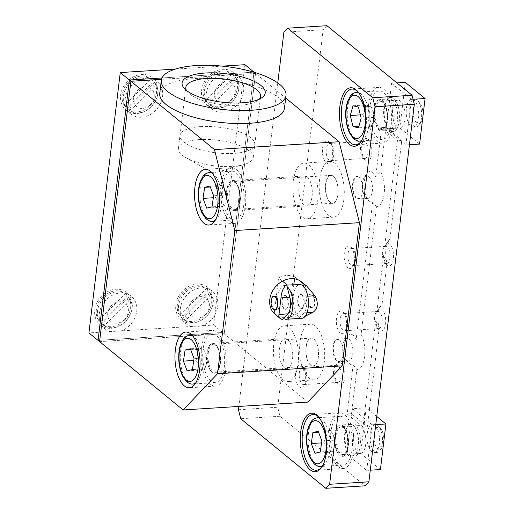 <?xml version="1.0" encoding="UTF-8"?>
<svg xmlns="http://www.w3.org/2000/svg" width="514" height="514" viewBox="0 0 514 514"><rect width="100%" height="100%" fill="white"/><g stroke="black" fill="none" stroke-linecap="round" stroke-linejoin="round"><path stroke-width="0.39" stroke-dasharray="2.57 1.93" d="M366.154 407.82L352.443 408.688L346.963 454.254L360.674 453.387L366.154 407.82L376.749 416.481M370.286 470.181L366.713 470.406L346.963 454.254M366.713 470.406L372.2 424.84L375.773 424.615M352.443 408.688L372.2 424.84M353.593 433.906A13.955 6.226 -93.6 0 0 360.462 453.476A13.955 6.226 -93.6 0 0 365.57 445.188A13.955 6.226 -93.6 0 0 358.701 425.618A13.955 6.226 -93.6 0 0 353.593 433.906M380.424 469.539L360.674 453.387M367.304 433.039A13.955 6.226 86.4 0 1 372.412 424.75A13.955 6.226 86.4 0 1 379.281 444.321A13.955 6.226 86.4 0 1 374.173 452.609A13.955 6.226 86.4 0 1 367.304 433.039M382.21 444.135A13.955 6.226 86.4 0 1 380.084 450.373A13.955 6.226 86.4 0 1 377.103 452.423A13.955 6.226 86.4 0 1 370.009 438.885A13.955 6.226 86.4 0 1 375.342 424.564A13.955 6.226 86.4 0 1 378.561 426.228A13.955 6.226 86.4 0 1 382.21 444.135M396.924 82.902L391.604 83.236L386.123 128.802L399.834 127.935L405.315 82.368M409.446 144.73L405.874 144.954L386.123 128.802M405.874 144.954L411.361 99.388L413.063 99.279M391.604 83.236L411.361 99.388M393.294 105.852A13.955 6.226 -93.6 0 0 393.544 120.565A13.955 6.226 -93.6 0 0 399.622 128.025A13.955 6.226 -93.6 0 0 404.184 122.338A13.955 6.226 -93.6 0 0 403.94 107.625A13.955 6.226 -93.6 0 0 397.862 100.166A13.955 6.226 -93.6 0 0 393.294 105.852M419.591 144.087L399.834 127.935M407.004 104.984A13.955 6.226 86.4 0 1 411.573 99.298A13.955 6.226 86.4 0 1 417.651 106.758A13.955 6.226 86.4 0 1 417.895 121.471A13.955 6.226 86.4 0 1 413.333 127.157A13.955 6.226 86.4 0 1 407.255 119.698A13.955 6.226 86.4 0 1 407.004 104.984M420.831 121.285A13.955 6.226 86.4 0 1 419.244 124.921A13.955 6.226 86.4 0 1 416.263 126.971A13.955 6.226 86.4 0 1 409.17 113.433A13.955 6.226 86.4 0 1 414.502 99.112A13.955 6.226 86.4 0 1 417.721 100.776A13.955 6.226 86.4 0 1 420.831 121.285M307.802 402.089L245.493 351.146L238.843 406.445M277.778 82.87L276.828 90.785L285.7 98.045M326.351 162.944A27.91 12.458 -93.6 0 0 319.239 188.831A27.91 12.458 -93.6 0 0 328.6 215.34A27.91 12.458 -93.6 0 0 333.496 217.159A27.91 12.458 -93.6 0 0 344.226 189.602A27.91 12.458 -93.6 0 0 330.945 161.467A27.91 12.458 -93.6 0 0 329.975 161.441A27.91 12.458 -93.6 0 0 326.351 162.944A11.372 5.076 -93.6 0 0 330.663 161.929A11.372 5.076 -93.6 0 0 330.945 161.467A11.372 5.076 86.4 0 0 329.416 142.249A11.372 5.076 86.4 0 0 322.638 147.64A11.372 5.076 86.4 0 0 326.351 162.944M330.149 202.458A14.103 6.29 -93.6 0 0 335.636 201.302A14.103 6.29 -93.6 0 0 338.013 188.908A14.103 6.29 -93.6 0 0 334.094 176.906A14.103 6.29 -93.6 0 0 325.683 183.601A14.103 6.29 -93.6 0 0 330.149 202.458M325.876 183.652A13.955 6.226 -93.6 0 0 332.744 203.223A13.955 6.226 -93.6 0 0 335.726 201.173A13.955 6.226 -93.6 0 0 337.852 194.934A13.955 6.226 -93.6 0 0 334.203 177.022A13.955 6.226 -93.6 0 0 330.984 175.364A13.955 6.226 -93.6 0 0 325.876 183.652M368.66 176.495A11.314 5.05 86.4 0 1 372.47 188.94A11.314 5.05 86.4 0 1 368.108 198.34A11.314 5.05 86.4 0 1 367.992 198.34A11.314 5.05 86.4 0 1 365.499 196.997A11.314 5.05 86.4 0 1 362.357 187.366A11.314 5.05 86.4 0 1 364.265 177.42A11.314 5.05 86.4 0 1 366.681 175.762A11.314 5.05 86.4 0 1 368.66 176.495M358.868 177.118A11.314 5.05 86.4 0 1 359.492 177.722A11.314 5.05 86.4 0 1 362.633 187.347A11.314 5.05 86.4 0 1 360.725 197.292A11.314 5.05 86.4 0 1 358.309 198.957A11.314 5.05 86.4 0 1 352.559 187.989A11.314 5.05 86.4 0 1 356.883 176.379A11.314 5.05 86.4 0 1 358.868 177.118M306.1 346.327A14.103 6.29 -93.6 0 0 310.572 365.184A14.103 6.29 -93.6 0 0 316.059 364.034A14.103 6.29 -93.6 0 0 318.436 351.634A14.103 6.29 -93.6 0 0 314.517 339.632A14.103 6.29 -93.6 0 0 306.1 346.327M306.299 346.378A13.955 6.226 -93.6 0 0 313.167 365.949A13.955 6.226 -93.6 0 0 316.149 363.899A13.955 6.226 -93.6 0 0 318.275 357.66A13.955 6.226 -93.6 0 0 314.619 339.748A13.955 6.226 -93.6 0 0 311.407 338.09A13.955 6.226 -93.6 0 0 306.299 346.378M349.083 339.227A11.314 5.05 86.4 0 1 352.893 351.666A11.314 5.05 86.4 0 1 348.524 361.066A11.314 5.05 86.4 0 1 348.415 361.066A11.314 5.05 86.4 0 1 345.916 359.723A11.314 5.05 86.4 0 1 342.774 350.092A11.314 5.05 86.4 0 1 344.682 340.146A11.314 5.05 86.4 0 1 347.098 338.488A11.314 5.05 86.4 0 1 349.083 339.227M339.285 339.844A11.314 5.05 86.4 0 1 339.908 340.448A11.314 5.05 86.4 0 1 343.056 350.073A11.314 5.05 86.4 0 1 341.148 360.018A11.314 5.05 86.4 0 1 338.732 361.683A11.314 5.05 86.4 0 1 332.982 350.715A11.314 5.05 86.4 0 1 337.306 339.105A11.314 5.05 86.4 0 1 339.285 339.844M338.373 466.725A27.91 12.458 -93.6 0 0 343.262 468.55A27.91 12.458 -93.6 0 0 353.934 439.9A27.91 12.458 -93.6 0 0 339.748 412.832A27.91 12.458 -93.6 0 0 328.973 436.02A27.91 12.458 -93.6 0 0 338.373 466.725M351.987 450.56A24.421 10.897 86.4 0 1 343.044 465.067A24.421 10.897 86.4 0 1 330.63 441.378A24.421 10.897 86.4 0 1 339.966 416.314A24.421 10.897 86.4 0 1 351.987 450.56M377.533 141.273A27.91 12.458 -93.6 0 0 382.422 143.098A27.91 12.458 -93.6 0 0 393.094 114.449A27.91 12.458 -93.6 0 0 378.908 87.38A27.91 12.458 -93.6 0 0 368.133 110.568A27.91 12.458 -93.6 0 0 377.533 141.273M390.197 129.663A24.421 10.897 86.4 0 1 382.204 139.615A24.421 10.897 86.4 0 1 369.791 115.926A24.421 10.897 86.4 0 1 379.126 90.862A24.421 10.897 86.4 0 1 389.76 103.912A24.421 10.897 86.4 0 1 390.197 129.663M318.873 417.297A27.91 12.458 86.4 0 1 319.374 417.843A27.91 12.458 86.4 0 1 327.135 441.597A27.91 12.458 86.4 0 1 322.426 466.14A27.91 12.458 86.4 0 1 321.995 466.744M305.406 373.704A27.91 12.458 -93.6 0 0 309.023 378.066A27.91 12.458 -93.6 0 0 313.913 379.885A27.91 12.458 -93.6 0 0 324.585 351.242A27.91 12.458 -93.6 0 0 310.392 324.167A27.91 12.458 -93.6 0 0 301.962 365.647A27.91 12.458 -93.6 0 0 305.406 373.704A11.372 5.076 -93.6 0 0 302.476 366.161A11.372 5.076 -93.6 0 0 301.962 365.647A11.372 5.076 86.4 0 0 295.55 377.083A11.372 5.076 86.4 0 0 303.716 385.841A11.372 5.076 86.4 0 0 305.406 373.704M358.033 91.845A27.91 12.458 86.4 0 1 358.534 92.392A27.91 12.458 86.4 0 1 366.296 116.145A27.91 12.458 86.4 0 1 361.586 140.688A27.91 12.458 86.4 0 1 361.156 141.292M332.597 159.044A8.577 3.829 86.4 0 1 332.378 159.391A8.577 3.829 86.4 0 1 330.547 160.651A8.577 3.829 86.4 0 1 329.044 160.092A8.577 3.829 86.4 0 1 326.152 150.653A8.577 3.829 86.4 0 1 329.468 143.528A8.577 3.829 86.4 0 1 331.44 144.55A8.577 3.829 86.4 0 1 332.597 159.044M365.248 141.922A8.577 3.829 -93.6 0 0 363.745 141.363A8.577 3.829 -93.6 0 0 361.914 142.622A8.577 3.829 -93.6 0 0 360.468 150.165A8.577 3.829 -93.6 0 0 362.852 157.47A8.577 3.829 -93.6 0 0 363.321 157.927A8.577 3.829 -93.6 0 0 364.831 158.485A8.577 3.829 -93.6 0 0 368.14 151.36A8.577 3.829 -93.6 0 0 365.248 141.922M304.115 368.069A8.577 3.829 86.4 0 1 304.5 368.461A8.577 3.829 86.4 0 1 306.884 375.76A8.577 3.829 86.4 0 1 305.438 383.303A8.577 3.829 86.4 0 1 303.607 384.562A8.577 3.829 86.4 0 1 302.103 384.003A8.577 3.829 86.4 0 1 299.212 374.565A8.577 3.829 86.4 0 1 302.521 367.439A8.577 3.829 86.4 0 1 304.115 368.069M338.308 365.833A8.577 3.829 -93.6 0 0 336.805 365.274A8.577 3.829 -93.6 0 0 334.967 366.533A8.577 3.829 -93.6 0 0 333.522 374.076A8.577 3.829 -93.6 0 0 335.905 381.382A8.577 3.829 -93.6 0 0 336.381 381.838A8.577 3.829 -93.6 0 0 337.884 382.397A8.577 3.829 -93.6 0 0 341.2 375.271A8.577 3.829 -93.6 0 0 338.308 365.833M342.96 330.187A8.577 3.829 86.4 0 1 340.069 320.749A8.577 3.829 86.4 0 1 343.384 313.624A8.577 3.829 86.4 0 1 345.357 314.645A8.577 3.829 86.4 0 1 347.747 321.944A8.577 3.829 86.4 0 1 346.295 329.487A8.577 3.829 86.4 0 1 344.464 330.746A8.577 3.829 86.4 0 1 342.96 330.187M340.152 332.95A11.372 5.076 86.4 0 1 336.574 317.62A11.372 5.076 86.4 0 1 343.333 312.345A11.372 5.076 86.4 0 1 346.494 322.021A11.372 5.076 86.4 0 1 344.579 332.018A11.372 5.076 86.4 0 1 340.152 332.95M377.424 328.009A8.577 3.829 86.4 0 1 376.948 327.553A8.577 3.829 86.4 0 1 374.565 320.248A8.577 3.829 86.4 0 1 376.01 312.705A8.577 3.829 86.4 0 1 377.848 311.445A8.577 3.829 86.4 0 1 379.351 312.004A8.577 3.829 86.4 0 1 382.243 321.443A8.577 3.829 86.4 0 1 378.927 328.574A8.577 3.829 86.4 0 1 377.424 328.009M350.792 265.096A8.577 3.829 86.4 0 1 347.901 255.664A8.577 3.829 86.4 0 1 351.216 248.532A8.577 3.829 86.4 0 1 353.189 249.553A8.577 3.829 86.4 0 1 355.579 256.852A8.577 3.829 86.4 0 1 354.127 264.395A8.577 3.829 86.4 0 1 352.296 265.661A8.577 3.829 86.4 0 1 350.792 265.096M347.984 267.858A11.372 5.076 86.4 0 1 344.406 252.528A11.372 5.076 86.4 0 1 351.165 247.253A11.372 5.076 86.4 0 1 354.326 256.936A11.372 5.076 86.4 0 1 352.411 266.933A11.372 5.076 86.4 0 1 347.984 267.858M385.256 262.924A8.577 3.829 86.4 0 1 384.78 262.461A8.577 3.829 86.4 0 1 382.397 255.162A8.577 3.829 86.4 0 1 383.849 247.613A8.577 3.829 86.4 0 1 385.68 246.354A8.577 3.829 86.4 0 1 387.183 246.913A8.577 3.829 86.4 0 1 390.075 256.351A8.577 3.829 86.4 0 1 386.759 263.483A8.577 3.829 86.4 0 1 385.256 262.924M393.801 98.579A17.097 7.626 86.4 0 1 399.192 121.632A17.097 7.626 86.4 0 1 389.021 129.56A17.097 7.626 86.4 0 1 384.273 115.007A17.097 7.626 86.4 0 1 387.151 99.979A17.097 7.626 86.4 0 1 393.801 98.579M392.4 99.96A15.703 7.003 -93.6 0 0 389.651 98.939A15.703 7.003 -93.6 0 0 386.297 101.245A15.703 7.003 -93.6 0 0 383.643 115.046A15.703 7.003 -93.6 0 0 388.012 128.41A15.703 7.003 -93.6 0 0 391.629 130.28A15.703 7.003 -93.6 0 0 397.688 117.231A15.703 7.003 -93.6 0 0 392.4 99.96M326.962 25.7L323.139 29.722L277.714 407.249L279.969 416.244L365.069 485.82M354.641 424.031A17.097 7.626 86.4 0 1 360.031 447.084A17.097 7.626 86.4 0 1 349.861 455.012A17.097 7.626 86.4 0 1 345.112 440.459A17.097 7.626 86.4 0 1 347.991 425.431A17.097 7.626 86.4 0 1 354.641 424.031M341.116 363.07A11.372 5.076 86.4 0 1 344.695 378.407A11.372 5.076 86.4 0 1 337.936 383.675A11.372 5.076 86.4 0 1 334.775 373.999A11.372 5.076 86.4 0 1 336.689 364.002A11.372 5.076 86.4 0 1 341.116 363.07M383.592 255.574A11.167 4.979 -93.6 0 0 386.663 264.588A11.167 4.979 -93.6 0 0 387.273 265.185A11.167 4.979 -93.6 0 0 393.448 253.743A11.167 4.979 -93.6 0 0 385.442 245.268A11.167 4.979 -93.6 0 0 384.652 246.765L397.438 140.515L381.632 127.594L375.708 176.848A15.349 6.849 -93.6 0 0 366.752 173.758A15.349 6.849 -93.6 0 0 364.163 187.25A15.349 6.849 -93.6 0 0 368.429 200.319A15.349 6.849 -93.6 0 0 371.815 202.15A15.349 6.849 -93.6 0 0 372.676 202.015L356.125 339.574A15.349 6.849 -93.6 0 0 347.175 336.484A15.349 6.849 -93.6 0 0 344.586 349.976A15.349 6.849 -93.6 0 0 348.852 363.045A15.349 6.849 -93.6 0 0 352.238 364.876A15.349 6.849 -93.6 0 0 353.099 364.741L347.168 413.995L362.974 426.916L375.76 320.665A11.167 4.979 -93.6 0 0 378.831 329.68A11.167 4.979 -93.6 0 0 379.441 330.277A11.167 4.979 -93.6 0 0 385.616 318.828A11.167 4.979 -93.6 0 0 377.61 310.36A11.167 4.979 -93.6 0 0 376.82 311.857L383.592 255.574L387.087 262.513L382.05 304.365A16.05 7.164 -93.6 0 0 380.617 305.926A16.05 7.164 -93.6 0 0 379.255 327.604L367.337 426.639L351.531 413.719L347.168 413.995M368.056 139.159A11.372 5.076 86.4 0 1 371.641 154.496A11.372 5.076 86.4 0 1 364.876 159.764A11.372 5.076 86.4 0 1 361.715 150.088A11.372 5.076 86.4 0 1 363.636 140.091A11.372 5.076 86.4 0 1 368.056 139.159M382.429 100.59A15.703 7.003 86.4 0 1 387.717 117.86A15.703 7.003 86.4 0 1 381.658 130.909A15.703 7.003 86.4 0 1 373.672 115.676A15.703 7.003 86.4 0 1 379.673 99.568A15.703 7.003 86.4 0 1 382.429 100.59M353.24 425.412A15.703 7.003 -93.6 0 0 350.484 424.391A15.703 7.003 -93.6 0 0 347.13 426.697A15.703 7.003 -93.6 0 0 344.483 440.498A15.703 7.003 -93.6 0 0 348.852 453.862A15.703 7.003 -93.6 0 0 352.469 455.732A15.703 7.003 -93.6 0 0 358.528 442.682A15.703 7.003 -93.6 0 0 353.24 425.412M343.268 426.042A15.703 7.003 86.4 0 1 348.556 443.312A15.703 7.003 86.4 0 1 342.491 456.361A15.703 7.003 86.4 0 1 334.511 441.128A15.703 7.003 86.4 0 1 340.512 425.02A15.703 7.003 86.4 0 1 343.268 426.042M384.652 246.765L389.882 239.273A16.05 7.164 -93.6 0 0 388.449 240.835A16.05 7.164 -93.6 0 0 387.087 262.513M353.099 364.741L356.857 369.476L351.531 413.719M356.857 369.476A20.239 9.027 -93.6 0 0 364.599 356.478A20.239 9.027 -93.6 0 0 361.091 334.286L356.125 339.574M372.676 202.015L376.441 206.75L361.091 334.286M376.441 206.75A20.239 9.027 -93.6 0 0 384.176 193.752A20.239 9.027 -93.6 0 0 380.675 171.56L375.708 176.848M381.632 127.594L385.995 127.318L380.675 171.56M385.995 127.318L401.8 140.238L389.882 239.273M376.82 311.857L382.05 304.365M379.255 327.604L375.76 320.665M401.8 140.238L397.438 140.515M362.974 426.916L367.337 426.639M279.969 416.244L240.7 418.724M238.445 409.729L277.714 407.249M276.828 90.785L245.493 351.146L224.22 333.753L255.548 73.393L276.828 90.785M323.139 29.722L283.876 32.202M383.605 442.76A10.961 4.889 -93.6 0 0 380.733 428.689A10.961 4.889 -93.6 0 0 374.019 438.635A10.961 4.889 -93.6 0 0 381.934 447.655A10.961 4.889 -93.6 0 0 383.605 442.76M314.947 453.297L327.412 452.513L332.719 451.228L334.228 446.454L334.344 440.19L333.56 435.885L330.669 430.443L325.362 431.728L318.551 432.158M330.669 430.443L318.205 431.227M334.344 440.19L321.88 440.98M332.719 451.228L320.248 452.012M325.362 431.728C325.947 435.332 325.401 439.014 323.73 442.76L321.597 442.895M323.73 442.76C326.082 445.94 327.309 449.191 327.412 452.513M422.341 119.351A10.961 4.889 -93.6 0 0 419.899 103.237A10.961 4.889 -93.6 0 0 413.179 113.183A10.961 4.889 -93.6 0 0 421.094 122.203A10.961 4.889 -93.6 0 0 422.341 119.351M358.939 126.168L365.499 125.757C368.435 126.123 370.247 126.56 370.935 127.074L373.382 121.034L373.633 117.34L372.708 110.394L370.902 106.295C370.215 105.781 368.403 105.344 365.467 104.978L353.002 105.762M370.902 106.295L358.438 107.079M373.633 117.34L361.169 118.13M370.935 127.074L358.464 127.857M365.467 104.978C365.692 108.152 364.792 111.39 362.762 114.706L360.359 114.86M362.762 114.706C364.799 118.316 365.711 121.998 365.499 125.757M234.943 181.526A15.002 6.695 -93.6 0 0 232.309 180.549A15.002 6.695 -93.6 0 0 226.578 195.943A15.002 6.695 -93.6 0 0 234.204 210.496A15.002 6.695 -93.6 0 0 239.993 198.031A15.002 6.695 -93.6 0 0 234.943 181.526M359.145 177.426A10.961 4.889 -93.6 0 0 353.086 188.664A10.961 4.889 -93.6 0 0 360.944 196.978A10.961 4.889 -93.6 0 0 362.614 192.082A10.961 4.889 -93.6 0 0 359.749 178.011A10.961 4.889 -93.6 0 0 359.145 177.426M243.739 205.394A24.421 10.897 86.4 0 1 234.795 219.896A24.421 10.897 86.4 0 1 222.382 196.207A24.421 10.897 86.4 0 1 231.718 171.149A24.421 10.897 86.4 0 1 243.739 205.394M206.699 208.131L219.163 207.341L224.47 206.056L225.98 201.289L226.096 195.024L225.312 190.72L222.421 185.278L217.114 186.563L210.303 186.993M222.421 185.278L209.956 186.062M226.096 195.024L213.631 195.815M224.47 206.056L212.006 206.846M217.114 186.563C217.698 190.167 217.152 193.849 215.488 197.594L213.349 197.729M215.488 197.594C217.84 200.775 219.06 204.026 219.163 207.341M215.36 344.251A15.002 6.695 -93.6 0 0 212.732 343.275A15.002 6.695 -93.6 0 0 206.994 358.669A15.002 6.695 -93.6 0 0 214.621 373.222A15.002 6.695 -93.6 0 0 220.416 360.757A15.002 6.695 -93.6 0 0 215.36 344.251M339.561 340.152A10.961 4.889 -93.6 0 0 333.502 351.39A10.961 4.889 -93.6 0 0 341.367 359.704A10.961 4.889 -93.6 0 0 343.037 354.808A10.961 4.889 -93.6 0 0 340.165 340.737A10.961 4.889 -93.6 0 0 339.561 340.152M224.155 368.12A24.421 10.897 86.4 0 1 215.218 382.622A24.421 10.897 86.4 0 1 202.799 358.939A24.421 10.897 86.4 0 1 212.134 333.875A24.421 10.897 86.4 0 1 224.155 368.12M187.115 370.857L199.58 370.074L204.887 368.782L206.403 364.015L206.519 357.75L205.735 353.446L202.844 348.004L197.537 349.289L190.726 349.719M202.844 348.004L190.373 348.788M206.519 357.75L194.054 358.541M204.887 368.782L192.422 369.572M197.537 349.289C198.115 352.893 197.575 356.575 195.905 360.32L193.772 360.455M195.905 360.32C198.256 363.501 199.483 366.752 199.58 370.074M293.854 284.435L290.526 312.062A20.933 17.309 -50.7 0 1 274.315 313.09L278.267 316.316A20.933 17.309 -50.7 0 1 275.241 314.414M301.744 282A20.933 17.309 -50.7 0 1 294.477 315.294A20.933 17.309 -50.7 0 1 278.267 316.316L282.347 319.65M275.697 310.026L274.637 309.556C270.749 307.378 269.921 295.961 274.817 296.096M283.574 318.359A16.898 7.543 86.4 0 1 283.362 318.192A16.898 7.543 86.4 0 1 277.901 296.411A16.898 7.543 86.4 0 1 283.722 285.623A16.898 7.543 86.4 0 1 287.127 286.645M286.041 295.916A6.978 3.116 -93.6 0 0 284.82 295.466A6.978 3.116 -93.6 0 0 282.147 302.624A6.978 3.116 -93.6 0 0 285.7 309.389A6.978 3.116 -93.6 0 0 288.393 303.594A6.978 3.116 -93.6 0 0 286.041 295.916M302.373 318.243A16.898 7.543 86.4 0 1 298.942 317.209A16.898 7.543 86.4 0 1 293.481 295.428A16.898 7.543 86.4 0 1 300.247 284.583M301.622 294.933A6.978 3.116 86.4 0 1 303.973 302.611A6.978 3.116 86.4 0 1 301.281 308.406A6.978 3.116 86.4 0 1 297.734 301.641A6.978 3.116 86.4 0 1 300.401 294.477A6.978 3.116 86.4 0 1 301.622 294.933M301.936 294.914A6.978 3.116 86.4 0 1 304.288 302.592A6.978 3.116 86.4 0 1 301.596 308.387A6.978 3.116 86.4 0 1 298.049 301.622A6.978 3.116 86.4 0 1 300.716 294.458A6.978 3.116 86.4 0 1 301.936 294.914M309.897 307.333L311.278 307.777C316.174 307.905 315.345 296.494 311.458 294.31L310.398 293.847C308.702 293.513 307.25 305.072 309.897 307.333M311.118 307.256A6.978 3.116 86.4 0 1 308.766 299.578A6.978 3.116 86.4 0 1 311.465 293.783A6.978 3.116 86.4 0 1 315.011 300.549A6.978 3.116 86.4 0 1 312.345 307.706A6.978 3.116 86.4 0 1 311.118 307.256M285.726 295.942A6.978 3.116 -93.6 0 0 284.505 295.486A6.978 3.116 -93.6 0 0 281.833 302.643A6.978 3.116 -93.6 0 0 285.386 309.415A6.978 3.116 -93.6 0 0 288.078 303.613A6.978 3.116 -93.6 0 0 285.726 295.942M305.194 316.264L298.557 318.629L290.526 312.062M274.315 313.09L278.549 277.894A20.933 17.309 -50.7 0 1 294.76 276.866L294.522 278.839M282.501 281.126L278.549 277.894M303.549 286.459L306.016 296.302A12.561 5.603 86.4 0 1 304.025 312.872L298.557 318.629M294.76 276.866L298.711 280.098M206.532 101.399L210.162 100.294A16.05 13.268 129.3 0 0 213.246 103.751L209.616 104.856L208.401 103.867L235.393 77.306L236.613 78.295L235.72 81.642A16.05 13.268 129.3 0 0 232.636 78.179L233.529 74.838L232.315 73.843L205.317 100.403L206.532 101.399A19.191 15.863 -50.7 0 1 206.294 101.001A19.191 15.863 -50.7 0 1 211.17 77.762A19.191 15.863 -50.7 0 1 233.529 74.838M231.274 99.716A11.514 9.522 129.3 0 0 233.459 84.958A11.514 9.522 129.3 0 0 219.555 84.559A11.514 9.522 129.3 0 0 215.751 99.273A11.514 9.522 129.3 0 0 231.274 99.716M236.613 78.295A19.191 15.863 -50.7 0 1 232.167 101.74A19.191 15.863 -50.7 0 1 209.616 104.856M235.72 81.642L213.246 103.751M210.162 100.294L232.636 78.179M205.317 100.403A19.191 15.863 -50.7 0 1 209.757 76.965A19.191 15.863 -50.7 0 1 232.315 73.843M235.393 77.306A19.191 15.863 -50.7 0 1 230.953 100.744A19.191 15.863 -50.7 0 1 208.401 103.867M125.506 106.52L129.136 105.409A16.05 13.268 129.3 0 0 132.22 108.872L128.59 109.977L127.376 108.981L154.367 82.42L155.588 83.416L154.695 86.757A16.05 13.268 129.3 0 0 151.611 83.3L152.504 79.959L151.289 78.963L124.292 105.524L125.506 106.52A19.191 15.863 -50.7 0 1 125.268 106.115A19.191 15.863 -50.7 0 1 130.145 82.882A19.191 15.863 -50.7 0 1 152.504 79.959M150.249 104.837A11.514 9.522 129.3 0 0 152.433 90.078A11.514 9.522 129.3 0 0 138.529 89.68A11.514 9.522 129.3 0 0 134.726 104.393A11.514 9.522 129.3 0 0 150.249 104.837M155.588 83.416A19.191 15.863 -50.7 0 1 151.142 106.861A19.191 15.863 -50.7 0 1 128.59 109.977M154.695 86.757L132.22 108.872M129.136 105.409L151.611 83.3M124.292 105.524A19.191 15.863 -50.7 0 1 128.731 82.079A19.191 15.863 -50.7 0 1 151.289 78.963M154.367 82.42A19.191 15.863 -50.7 0 1 149.927 105.865A19.191 15.863 -50.7 0 1 127.376 108.981M196.721 326.91A20.933 17.309 129.3 0 0 216.021 312.544A20.933 17.309 129.3 0 0 212.321 291.175A20.933 17.309 129.3 0 0 185.67 296.424A20.933 17.309 129.3 0 0 185.817 323.589A20.933 17.309 129.3 0 0 196.721 326.91M205.427 314.517A11.514 9.522 -50.7 0 1 189.904 314.073A11.514 9.522 -50.7 0 1 193.707 299.36A11.514 9.522 -50.7 0 1 207.611 299.758A11.514 9.522 -50.7 0 1 205.427 314.517M115.695 332.025A20.933 17.309 129.3 0 0 134.996 317.658A20.933 17.309 129.3 0 0 131.295 296.289A20.933 17.309 129.3 0 0 104.644 301.545A20.933 17.309 129.3 0 0 104.792 328.709A20.933 17.309 129.3 0 0 115.695 332.025M124.401 319.631A11.514 9.522 -50.7 0 1 108.878 319.188A11.514 9.522 -50.7 0 1 112.682 304.474A11.514 9.522 -50.7 0 1 126.585 304.873A11.514 9.522 -50.7 0 1 124.401 319.631M200.987 126.572A37.683 12.908 6.9 0 0 179.984 135.49A37.683 12.908 6.9 0 0 215.854 152.806A37.683 12.908 6.9 0 0 254.809 144.492A37.683 12.908 6.9 0 0 200.987 126.572M201 126.585A37.651 12.901 6.9 0 0 180.016 135.49A37.651 12.901 6.9 0 0 215.854 152.799A37.651 12.901 6.9 0 0 254.777 144.485A37.651 12.901 6.9 0 0 201 126.585M186.466 90.445A37.651 12.901 6.9 0 0 187.822 92.34A37.651 12.901 6.9 0 0 221.65 104.663A37.651 12.901 6.9 0 0 257.43 100.712A37.651 12.901 6.9 0 0 259.197 99.196M199.419 139.59A37.683 12.908 6.9 0 0 178.416 148.507A37.683 12.908 6.9 0 0 185.85 157.612A37.683 12.908 6.9 0 0 243.861 164.596A37.683 12.908 6.9 0 0 253.241 157.509A37.683 12.908 6.9 0 0 199.419 139.59M159.738 93.432A62.804 21.517 -173.1 0 1 194.742 78.571A62.804 21.517 -173.1 0 1 284.448 108.441M192.159 323.177A20.933 17.309 129.3 0 0 211.46 308.818A20.933 17.309 129.3 0 0 207.759 287.448A20.933 17.309 129.3 0 0 181.108 292.697A20.933 17.309 129.3 0 0 181.262 319.862A20.933 17.309 129.3 0 0 192.159 323.177M111.133 328.298A20.933 17.309 129.3 0 0 130.434 313.932A20.933 17.309 129.3 0 0 126.733 292.562A20.933 17.309 129.3 0 0 100.082 297.818A20.933 17.309 129.3 0 0 100.236 324.976A20.933 17.309 129.3 0 0 111.133 328.298M218.007 108.383A20.933 17.309 129.3 0 0 237.307 94.017A20.933 17.309 129.3 0 0 233.607 72.647A20.933 17.309 129.3 0 0 206.956 77.897A20.933 17.309 129.3 0 0 207.103 105.062A20.933 17.309 129.3 0 0 218.007 108.383M222.568 112.11A20.933 17.309 129.3 0 0 241.863 97.744A20.933 17.309 129.3 0 0 238.168 76.374A20.933 17.309 129.3 0 0 211.517 81.623A20.933 17.309 129.3 0 0 211.665 108.788A20.933 17.309 129.3 0 0 222.568 112.11M136.981 113.498A20.933 17.309 129.3 0 0 156.282 99.138A20.933 17.309 129.3 0 0 152.581 77.768A20.933 17.309 129.3 0 0 125.93 83.017A20.933 17.309 129.3 0 0 126.078 110.182A20.933 17.309 129.3 0 0 136.981 113.498M141.543 117.231A20.933 17.309 129.3 0 0 160.837 102.864A20.933 17.309 129.3 0 0 157.143 81.495A20.933 17.309 129.3 0 0 130.492 86.744A20.933 17.309 129.3 0 0 130.64 113.909A20.933 17.309 129.3 0 0 141.543 117.231M98.078 340.384L222.703 332.513L254.025 72.172M253.839 72.159L162.038 77.961L253.871 72.172M254.019 72.166L222.691 332.5L98.058 340.371M244.915 64.693L213.586 325.054L88.928 332.931M175.345 69.088L222.299 66.126M222.703 332.513L213.586 325.054M99.581 341.617L224.213 333.74L255.535 73.406L130.897 81.27L99.568 341.604L224.22 333.753M255.535 73.406L254.115 72.243M224.213 333.74L222.691 332.5M210.541 384.286A27.91 12.458 -93.6 0 0 215.437 386.104A27.91 12.458 -93.6 0 0 226.109 357.461A27.91 12.458 -93.6 0 0 211.916 330.393A27.91 12.458 -93.6 0 0 201.141 353.581A27.91 12.458 -93.6 0 0 210.541 384.286M230.124 221.56A27.91 12.458 -93.6 0 0 235.02 223.378A27.91 12.458 -93.6 0 0 245.686 194.735A27.91 12.458 -93.6 0 0 231.499 167.667A27.91 12.458 -93.6 0 0 220.724 190.855A27.91 12.458 -93.6 0 0 230.124 221.56M282.841 379.717A27.91 12.458 -93.6 0 0 287.737 381.542A27.91 12.458 -93.6 0 0 298.409 352.893A27.91 12.458 -93.6 0 0 284.216 325.825A27.91 12.458 -93.6 0 0 273.442 349.012A27.91 12.458 -93.6 0 0 282.841 379.717M287.66 339.69A15.002 6.695 86.4 0 1 292.717 356.189A15.002 6.695 86.4 0 1 286.921 368.654A15.002 6.695 86.4 0 1 279.295 354.101A15.002 6.695 86.4 0 1 285.032 338.707A15.002 6.695 86.4 0 1 287.66 339.69M302.425 216.992A27.91 12.458 -93.6 0 0 307.314 218.816A27.91 12.458 -93.6 0 0 317.986 190.167A27.91 12.458 -93.6 0 0 303.8 163.099A27.91 12.458 -93.6 0 0 293.025 186.286A27.91 12.458 -93.6 0 0 302.425 216.992M307.243 176.964A15.002 6.695 86.4 0 1 312.294 193.463A15.002 6.695 86.4 0 1 306.505 205.928A15.002 6.695 86.4 0 1 298.878 191.375A15.002 6.695 86.4 0 1 304.609 175.981A15.002 6.695 86.4 0 1 307.243 176.964M255.548 73.393L161.518 79.329M128.847 301.557A16.05 13.268 129.3 0 0 125.763 298.101L126.656 294.753L125.442 293.764L98.444 320.325L99.658 321.314L103.288 320.209A16.05 13.268 129.3 0 0 106.372 323.666L102.742 324.777L101.528 323.781L128.526 297.221L129.74 298.216L128.847 301.557L106.372 323.666M103.288 320.209L125.763 298.101M129.74 298.216A19.191 15.863 -50.7 0 1 125.3 321.655A19.191 15.863 -50.7 0 1 102.742 324.777M99.658 321.314A19.191 15.863 -50.7 0 1 99.42 320.916A19.191 15.863 -50.7 0 1 104.303 297.683A19.191 15.863 -50.7 0 1 126.656 294.753M98.444 320.325A19.191 15.863 -50.7 0 1 102.89 296.88A19.191 15.863 -50.7 0 1 125.442 293.764M128.526 297.221A19.191 15.863 -50.7 0 1 124.08 320.665A19.191 15.863 -50.7 0 1 101.528 323.781M209.873 296.437A16.05 13.268 129.3 0 0 206.789 292.98L207.682 289.639L206.467 288.643L179.47 315.204L180.684 316.2L184.314 315.088A16.05 13.268 129.3 0 0 187.398 318.551L183.768 319.657L182.554 318.661L209.551 292.1L210.766 293.096L209.873 296.437L187.398 318.551M184.314 315.088L206.789 292.98M210.766 293.096A19.191 15.863 -50.7 0 1 206.326 316.54A19.191 15.863 -50.7 0 1 183.768 319.657M180.684 316.2A19.191 15.863 -50.7 0 1 180.446 315.795A19.191 15.863 -50.7 0 1 185.329 292.562A19.191 15.863 -50.7 0 1 207.682 289.639M179.47 315.204A19.191 15.863 -50.7 0 1 183.916 291.759A19.191 15.863 -50.7 0 1 206.467 288.643M209.551 292.1A19.191 15.863 -50.7 0 1 205.105 315.545A19.191 15.863 -50.7 0 1 182.554 318.661M347.792 446.615A14.655 6.541 86.4 0 1 336.651 449.313A14.655 6.541 86.4 0 1 340.069 426.138A14.655 6.541 86.4 0 1 347.792 446.615M348.113 446.293A13.955 6.226 -93.6 0 0 341.245 426.723A13.955 6.226 -93.6 0 0 335.912 441.044A13.955 6.226 -93.6 0 0 343.005 454.575A13.955 6.226 -93.6 0 0 348.113 446.293M322.419 466.018A24.421 10.897 -93.6 0 0 329.545 451.979A24.421 10.897 -93.6 0 0 319.38 417.966M317.523 417.728A24.421 10.897 -93.6 0 0 308.188 442.792A24.421 10.897 -93.6 0 0 320.607 466.481M386.38 123.893A14.655 6.541 86.4 0 1 374.969 121.124A14.655 6.541 86.4 0 1 380.643 100.693A14.655 6.541 86.4 0 1 386.38 123.893M386.734 123.444A13.955 6.226 -93.6 0 0 386.483 108.724A13.955 6.226 -93.6 0 0 380.411 101.271A13.955 6.226 -93.6 0 0 375.072 115.592A13.955 6.226 -93.6 0 0 382.165 129.123A13.955 6.226 -93.6 0 0 386.734 123.444M361.58 140.566A24.421 10.897 -93.6 0 0 367.754 131.083A24.421 10.897 -93.6 0 0 358.547 92.514M356.69 92.276A24.421 10.897 -93.6 0 0 347.348 117.34A24.421 10.897 -93.6 0 0 359.768 141.029M239.543 201.449A14.655 6.541 86.4 0 1 228.402 204.148A14.655 6.541 86.4 0 1 231.827 180.973A14.655 6.541 86.4 0 1 239.543 201.449M239.871 201.128A13.955 6.226 -93.6 0 0 233.003 181.551A13.955 6.226 -93.6 0 0 227.663 195.879A13.955 6.226 -93.6 0 0 234.763 209.41A13.955 6.226 -93.6 0 0 239.871 201.128M215.27 220.198A24.421 10.897 -93.6 0 0 221.296 206.814A24.421 10.897 -93.6 0 0 212.308 173.302M209.282 172.563A24.421 10.897 -93.6 0 0 199.946 197.627A24.421 10.897 -93.6 0 0 212.359 221.316M219.966 364.175A14.655 6.541 86.4 0 1 208.819 366.874A14.655 6.541 86.4 0 1 212.243 343.699A14.655 6.541 86.4 0 1 219.966 364.175M220.288 363.854A13.955 6.226 -93.6 0 0 213.419 344.284A13.955 6.226 -93.6 0 0 208.086 358.605A13.955 6.226 -93.6 0 0 215.18 372.136A13.955 6.226 -93.6 0 0 220.288 363.854M195.693 382.924A24.421 10.897 -93.6 0 0 201.719 369.54A24.421 10.897 -93.6 0 0 192.731 336.027M189.698 335.289A24.421 10.897 -93.6 0 0 180.363 360.353A24.421 10.897 -93.6 0 0 192.776 384.042M307.038 312.679L304.025 312.872M307.751 296.192L306.016 296.302M374.173 452.609L377.103 452.423M372.412 424.75L375.342 424.564M413.333 127.157L416.263 126.971M411.573 99.298L414.502 99.112M366.681 175.762L356.883 176.379M368.108 198.34L358.309 198.957M347.098 338.488L337.306 339.105M348.524 361.066L338.732 361.683M319.374 417.843L318.365 416.693M322.426 466.14L321.565 467.406M339.748 412.832L312.942 414.522M343.262 468.55L316.463 470.239M358.534 92.392L357.526 91.241M361.586 140.688L360.725 141.954M378.908 87.38L352.103 89.07M382.422 143.098L355.624 144.787M331.44 144.55L329.416 142.249M332.378 159.391L330.663 161.929M363.745 141.363L329.468 143.528M364.831 158.485L330.547 160.651M304.5 368.461L302.476 366.161M305.438 383.303L303.716 385.841M336.805 365.274L302.521 367.439M337.884 382.397L303.607 384.562M345.357 314.645L343.333 312.345M346.295 329.487L344.579 332.018M377.848 311.445L343.384 313.624M378.927 328.574L344.464 330.746M353.189 249.553L351.165 247.253M354.127 264.395L352.411 266.933M385.68 246.354L351.216 248.532M386.759 263.483L352.296 265.661M388.012 128.41L389.021 129.56M386.297 101.245L387.151 99.979M389.651 98.939L379.673 99.568M391.629 130.28L381.658 130.909M348.852 453.862L349.861 455.012M347.13 426.697L347.991 425.431M350.484 424.391L340.512 425.02M352.469 455.732L342.491 456.361M362.852 157.47L364.876 159.764M361.914 142.622L363.636 140.091M335.905 381.382L337.936 383.675M334.967 366.533L336.689 364.002M384.78 262.461L386.663 264.588M383.849 247.613L385.442 245.268M386.425 243.816L388.449 240.835M376.948 327.553L378.831 329.68M376.01 312.705L377.61 310.36M378.593 308.908L380.617 305.926M365.499 196.997L368.429 200.319M364.265 177.42L366.752 173.758M345.916 359.723L348.852 363.045M344.682 340.146L347.175 336.484M358.701 425.618L341.245 426.723L343.718 427.873C344.688 428.188 345.909 430.886 347.38 435.968L347.727 446.473C346.006 454.71 343.821 454.37 343.005 454.575L360.462 453.476M380.733 428.689L378.561 426.228M381.934 447.655L380.084 450.373M322.214 466.378L343.044 465.067M319.13 417.631L339.966 416.314M334.228 446.454L335.269 441.083L333.56 435.885M397.862 100.166L380.411 101.271L382.879 102.421L384.382 104.432L386.547 110.516C387.453 115.258 387.383 119.64 386.335 123.668C383.315 131.076 383.328 128.012 382.165 129.123L399.622 128.025M419.899 103.237L417.721 100.776M421.094 122.203L419.244 124.921M361.374 140.926L382.204 139.615M358.29 92.179L379.126 90.862M373.382 121.034L374.43 115.631L372.708 110.394M330.984 175.364L233.003 181.551L235.476 182.708C236.44 183.023 237.661 185.721 239.138 190.803L239.479 201.308C237.757 209.545 235.573 209.198 234.763 209.41L332.744 203.223M214.64 221.174L234.795 219.896M211.556 172.421L231.718 171.149M225.98 201.289L227.027 195.918L225.312 190.72M311.407 338.09L213.419 344.284L215.893 345.434C216.857 345.749 218.084 348.447 219.555 353.529L219.896 364.034C218.18 372.271 215.989 371.924 215.18 372.136L313.167 365.949M195.057 383.9L215.218 382.622M191.979 335.147L212.134 333.875M206.403 364.015L207.444 358.644L205.735 353.446M283.722 285.623L286.735 285.084M311.278 307.777L312.345 307.706M310.398 293.847L311.465 293.783M254.777 144.485L260.566 96.356M180.016 135.49L185.811 87.361M257.43 100.712L261.742 97.769M187.822 92.34L184.327 88.453M185.85 157.612L213.387 173.302L243.861 164.596M253.241 157.509L254.809 144.492M178.416 148.507L179.984 135.49M181.262 319.862L185.817 323.589M207.759 287.448L212.321 291.175M100.236 324.976L104.792 328.709M126.733 292.562L131.295 296.289M207.103 105.062L211.665 108.788M233.607 72.647L238.168 76.374M126.078 110.182L130.64 113.909M152.581 77.768L157.143 81.495M211.916 330.393L185.74 332.044M215.437 386.104L189.261 387.762M231.499 167.667L205.317 169.318M235.02 223.378L208.838 225.036M310.392 324.167L284.216 325.825M313.913 379.885L287.737 381.542M329.975 161.441L303.8 163.099M333.496 217.159L307.314 218.816M214.621 373.222L286.921 368.654M212.732 343.275L285.032 338.707M234.204 210.496L306.505 205.928M232.309 180.549L304.609 175.981"/><path stroke-width="0.77" d="M376.749 416.481L385.911 423.973L380.424 469.539L370.286 470.181M375.773 424.615L385.911 423.973M396.924 82.902L405.315 82.368L425.072 98.521L419.591 144.087L409.446 144.73M413.063 99.279L425.072 98.521M238.843 406.445L238.445 409.729L240.7 418.724L325.799 488.3L365.069 485.82L368.891 481.798L414.316 104.271L412.061 95.276L326.962 25.7L287.699 28.18L372.791 97.756L375.053 106.751L414.316 104.271M368.891 481.798L329.622 484.278L325.799 488.3M329.622 484.278L375.053 106.751M277.778 82.87L283.876 32.202L287.699 28.18M285.7 98.045L339.131 141.729L359.434 222.671L342.202 365.872L307.802 402.089L183.145 409.96L98.058 340.371L129.387 80.036L162.032 77.974L129.374 80.023L98.078 340.384M349.327 144.344A29.311 13.075 -93.6 0 0 360.725 141.954A29.311 13.075 -93.6 0 0 365.672 116.183A29.311 13.075 -93.6 0 0 357.526 91.241A29.311 13.075 -93.6 0 0 340.095 104.83A29.311 13.075 -93.6 0 0 349.327 144.344M310.167 469.796A29.311 13.075 -93.6 0 0 321.565 467.406A29.311 13.075 -93.6 0 0 326.506 441.635A29.311 13.075 -93.6 0 0 318.365 416.693A29.311 13.075 -93.6 0 0 300.934 430.282A29.311 13.075 -93.6 0 0 310.167 469.796M321.995 466.744A27.91 12.458 86.4 0 1 316.463 470.239A27.91 12.458 86.4 0 1 311.568 468.421A27.91 12.458 86.4 0 1 302.168 437.716A27.91 12.458 86.4 0 1 312.942 414.522A27.91 12.458 86.4 0 1 318.873 417.297M361.156 141.292A27.91 12.458 86.4 0 1 355.624 144.787A27.91 12.458 86.4 0 1 350.734 142.963A27.91 12.458 86.4 0 1 341.328 112.264A27.91 12.458 86.4 0 1 352.103 89.07A27.91 12.458 86.4 0 1 358.033 91.845M412.061 95.276L372.791 97.756M321.88 440.98L320.248 452.012L314.947 453.297L311.266 443.55L312.897 432.518L318.205 431.227L321.88 440.98M318.551 432.158L312.897 432.518M321.597 442.895L311.266 443.55M361.169 118.13L358.464 127.857L353.028 126.54L350.297 115.496L353.002 105.762L358.438 107.079L361.169 118.13M353.028 126.54L358.939 126.168M360.359 114.86L350.297 115.496M213.631 195.815L212.006 206.846L206.699 208.131L203.024 198.385L204.649 187.347L209.956 186.062L213.631 195.815M210.303 186.993L204.649 187.347M213.349 197.729L203.024 198.385M194.054 358.541L192.422 369.572L187.115 370.857L183.44 361.111L185.072 350.073L190.373 348.788L194.054 358.541M190.726 349.719L185.072 350.073M193.772 360.455L183.44 361.111M280.303 318.558L279.134 317.035L278.851 315.487L280.985 297.882C281.46 292.016 283.33 287.538 286.581 284.46L289.806 297.323A12.561 5.603 -93.6 0 1 287.814 313.893L282.347 319.65L280.303 318.558L275.241 314.414A20.933 17.309 -50.7 0 1 282.501 281.126A20.933 17.309 -50.7 0 1 298.711 280.098A20.933 17.309 -50.7 0 1 301.744 282L306.807 286.144L314.844 295.743C316.682 298.756 317.472 301.917 317.215 305.226C316.682 308.49 315.23 310.848 312.853 312.313L305.194 316.264M286.581 284.46L282.501 281.126M273.756 296.16L276.204 296.539C278.845 298.801 277.393 310.36 275.697 310.026L274.637 310.09A6.978 3.116 86.4 0 1 273.409 309.634A6.978 3.116 86.4 0 1 271.058 301.962A6.978 3.116 86.4 0 1 273.756 296.16A6.978 3.116 86.4 0 1 277.303 302.932A6.978 3.116 86.4 0 1 274.637 310.09M287.127 286.645A16.898 7.543 86.4 0 1 292.832 305.746A16.898 7.543 86.4 0 1 285.848 319.29A16.898 7.543 86.4 0 1 283.574 318.359M286.735 285.084L300.247 284.583A16.898 7.543 86.4 0 1 308.361 300.966A16.898 7.543 86.4 0 1 302.373 318.243L285.848 319.29M298.711 280.098L306.807 286.144M294.522 278.839L293.854 284.435M302.791 283.432L303.549 286.459M259.197 99.196A37.651 12.901 6.9 0 0 260.566 96.356A37.651 12.901 6.9 0 0 206.789 78.449A37.651 12.901 6.9 0 0 185.811 87.361A37.651 12.901 6.9 0 0 186.466 90.445M205.427 73.007A41.872 14.347 -173.1 0 1 252.496 80.57A41.872 14.347 -173.1 0 1 261.742 97.769A41.872 14.347 -173.1 0 1 221.945 102.157A41.872 14.347 -173.1 0 1 184.327 88.453A41.872 14.347 -173.1 0 1 205.427 73.007M196.309 65.554A62.804 21.517 6.9 0 0 161.306 80.415A62.804 21.517 6.9 0 0 221.091 109.283A62.804 21.517 6.9 0 0 286.015 95.418A62.804 21.517 6.9 0 0 196.309 65.554M286.015 95.418L284.448 108.441A62.804 21.517 -173.1 0 1 249.451 123.302A62.804 21.517 -173.1 0 1 159.738 93.432L161.306 80.415M98.045 340.384L88.928 332.931L120.257 72.57L175.345 69.088M222.299 66.126L244.915 64.693L254.032 72.146M129.374 80.023L120.257 72.57M99.568 341.63L130.897 81.27L129.387 80.036M184.365 385.937A27.91 12.458 86.4 0 1 174.966 355.238A27.91 12.458 86.4 0 1 185.74 332.044A27.91 12.458 86.4 0 1 199.927 359.119A27.91 12.458 86.4 0 1 189.261 387.762A27.91 12.458 86.4 0 1 184.365 385.937M203.949 223.211A27.91 12.458 86.4 0 1 194.543 192.512A27.91 12.458 86.4 0 1 205.317 169.318A27.91 12.458 86.4 0 1 219.51 196.393A27.91 12.458 86.4 0 1 208.838 225.036A27.91 12.458 86.4 0 1 203.949 223.211M342.202 365.872L217.544 373.742L183.145 409.96M161.518 79.329L130.897 81.27L214.473 149.6L234.776 230.548L217.544 373.742M339.131 141.729L214.473 149.6M359.434 222.671L234.776 230.548M325.857 451.009A21.633 9.65 86.4 0 1 309.409 454.993A21.633 9.65 86.4 0 1 314.459 420.786A21.633 9.65 86.4 0 1 325.857 451.009M319.38 417.966A24.421 10.897 -93.6 0 0 317.523 417.728C314.748 418.152 312.666 419.385 311.278 421.429L308.477 426.851C306.89 431.574 306.286 436.971 306.659 443.042C307.076 448.96 308.336 454.113 310.443 458.501L313.97 463.634C316.328 465.793 318.539 466.744 320.607 466.481A24.421 10.897 -93.6 0 0 322.419 466.018M364.175 129.586A21.633 9.65 86.4 0 1 347.323 125.506A21.633 9.65 86.4 0 1 355.707 95.341A21.633 9.65 86.4 0 1 364.175 129.586M358.547 92.514A24.421 10.897 -93.6 0 0 356.69 92.276C353.908 92.7 351.827 93.933 350.439 95.97L347.637 101.399C346.05 106.122 345.447 111.519 345.819 117.59C346.237 123.501 347.496 128.661 349.604 133.049L353.137 138.182C355.489 140.341 357.699 141.286 359.768 141.029A24.421 10.897 -93.6 0 0 361.58 140.566M217.608 205.844A21.633 9.65 86.4 0 1 201.16 209.828A21.633 9.65 86.4 0 1 206.21 175.621A21.633 9.65 86.4 0 1 217.608 205.844M212.308 173.302A24.421 10.897 -93.6 0 0 209.282 172.563C206.506 172.987 204.418 174.22 203.03 176.257L200.229 181.686C198.642 186.409 198.038 191.806 198.41 197.871C198.828 203.788 200.087 208.941 202.195 213.336L205.728 218.469C208.08 220.628 210.297 221.573 212.359 221.316A24.421 10.897 -93.6 0 0 215.27 220.198M198.025 368.57A21.633 9.65 86.4 0 1 181.577 372.554A21.633 9.65 86.4 0 1 186.633 338.347A21.633 9.65 86.4 0 1 198.025 368.57M192.731 336.027A24.421 10.897 -93.6 0 0 189.698 335.289C186.923 335.713 184.841 336.946 183.453 338.983L180.645 344.412C179.065 349.134 178.454 354.531 178.827 360.597C179.245 366.514 180.51 371.667 182.618 376.062L186.145 381.195C188.503 383.354 190.713 384.299 192.776 384.042A24.421 10.897 -93.6 0 0 195.693 382.924M312.853 312.313L307.038 312.679M287.814 313.893L278.986 314.452M314.844 295.743L307.751 296.192M289.806 297.323L280.985 297.882M320.607 466.481L322.214 466.378M317.523 417.728L319.13 417.631M359.768 141.029L361.374 140.926M356.69 92.276L358.29 92.179M212.359 221.316L214.64 221.174M209.282 172.563L211.556 172.421M192.776 384.042L195.057 383.9M189.698 335.289L191.979 335.147"/></g></svg>
